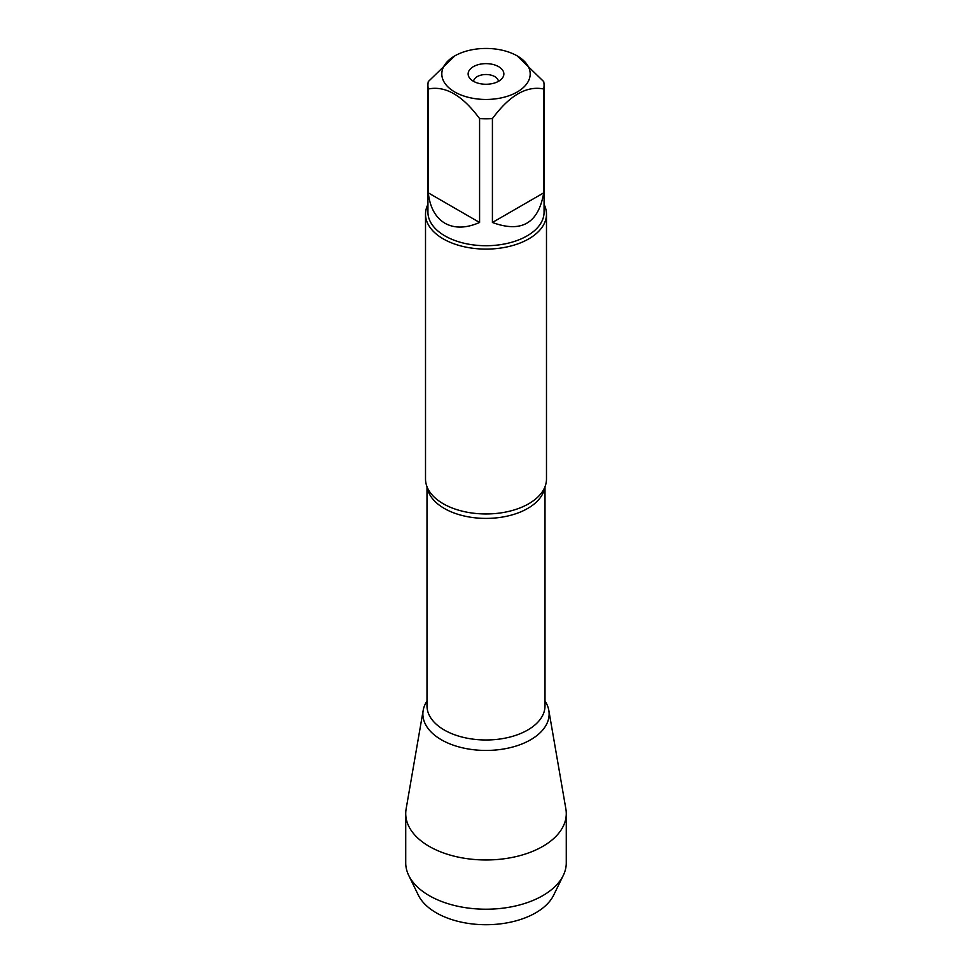 <?xml version="1.0" encoding="UTF-8"?>
<svg xmlns="http://www.w3.org/2000/svg" width="972" height="972" viewBox="0 0 972 972"><rect width="100%" height="100%" fill="white"/><g stroke="black" fill="none" stroke-linecap="round" stroke-linejoin="round"><path stroke-width="1.46" d="M473.607 81.381A12.405 7.156 180 0 1 481.492 75.002A12.405 7.156 180 0 1 494.772 76.606A12.405 7.156 180 0 1 498.393 81.381M490.884 48.6A44.177 25.503 0 0 0 454.762 55.914A44.177 25.503 0 0 0 454.762 91.988A44.177 25.503 0 0 0 517.238 91.988A44.177 25.503 0 0 0 517.238 55.914A44.177 25.503 0 0 0 490.884 48.6M454.762 55.914L428.288 81.587A58.065 33.522 0 0 0 427.935 85.293A58.065 33.522 0 0 0 428.288 88.999C445.395 85.524 462.49 95.39 479.585 118.608A58.065 33.522 0 0 0 492.415 118.608C509.522 95.39 526.617 85.512 543.713 88.999A58.065 33.522 0 0 0 544.065 85.293A58.065 33.522 0 0 0 543.713 81.587L517.238 55.914M544.065 85.293L544.065 212.2A58.065 33.522 180 0 1 508.222 243.17A58.065 33.522 180 0 1 444.945 235.904A58.065 33.522 180 0 1 427.935 212.2L427.935 85.293M428.288 88.999L428.288 192.857C429.928 207.425 435.48 217.546 444.945 223.256C454.604 228.59 466.159 228.335 479.585 222.479L479.585 118.608M492.415 118.608L492.415 222.479C521.393 233.171 538.488 223.305 543.713 192.857L543.713 88.999M425.517 214.168L425.517 479.038A60.483 34.919 0 0 0 429.174 490.994A60.483 34.919 0 0 0 443.232 503.739A60.483 34.919 0 0 0 542.826 490.994A60.483 34.919 0 0 0 546.483 479.038L546.483 214.168A60.483 34.919 180 0 1 486 249.099A60.483 34.919 180 0 1 425.517 214.168A60.483 34.919 180 0 1 427.935 204.399M545 701.031A63.131 36.45 180 0 1 520.312 744.588A63.131 36.45 180 0 1 441.361 739.765A63.131 36.45 180 0 1 427 701.031A63.131 36.45 0 0 0 423.185 710.374A63.131 36.45 0 0 0 441.361 739.765A63.131 36.45 0 0 0 513.034 746.933A63.131 36.45 0 0 0 548.816 710.374A63.131 36.45 0 0 0 545 701.031M544.065 204.399A60.483 34.919 180 0 1 546.483 214.168M498.624 66.655A17.861 10.315 180 0 1 502.305 78.161A17.861 10.315 180 0 1 486 84.26A17.861 10.315 180 0 1 469.695 78.161A17.861 10.315 180 0 1 475.867 65.452A17.861 10.315 180 0 1 498.624 66.655M543.713 192.857L492.415 222.479M479.585 222.479L428.288 192.857M563.274 875.42L553.676 895.127A70.3 40.593 180 0 1 436.294 912.83A70.3 40.593 180 0 1 418.325 895.127L408.726 875.42A80.275 46.352 0 0 0 429.235 895.637A80.275 46.352 0 0 0 563.274 875.42A80.275 46.352 0 0 0 566.275 862.869L566.275 813.625A80.275 46.352 0 0 0 565.886 809.02L548.816 710.374M423.185 710.374L406.114 809.02A80.275 46.352 0 0 0 405.725 813.625L405.725 862.869A80.275 46.352 0 0 0 408.726 875.42M405.725 813.625A80.275 46.352 0 0 0 429.235 846.393A80.275 46.352 0 0 0 516.727 856.441A80.275 46.352 0 0 0 566.275 813.625M544.782 487.288A59 34.069 180 0 1 486 518.404A59 34.069 180 0 1 427.218 487.288M427 486.741L427 705.927A59 34.069 0 0 0 486 739.984A59 34.069 0 0 0 545 705.927L545 486.741"/></g></svg>
